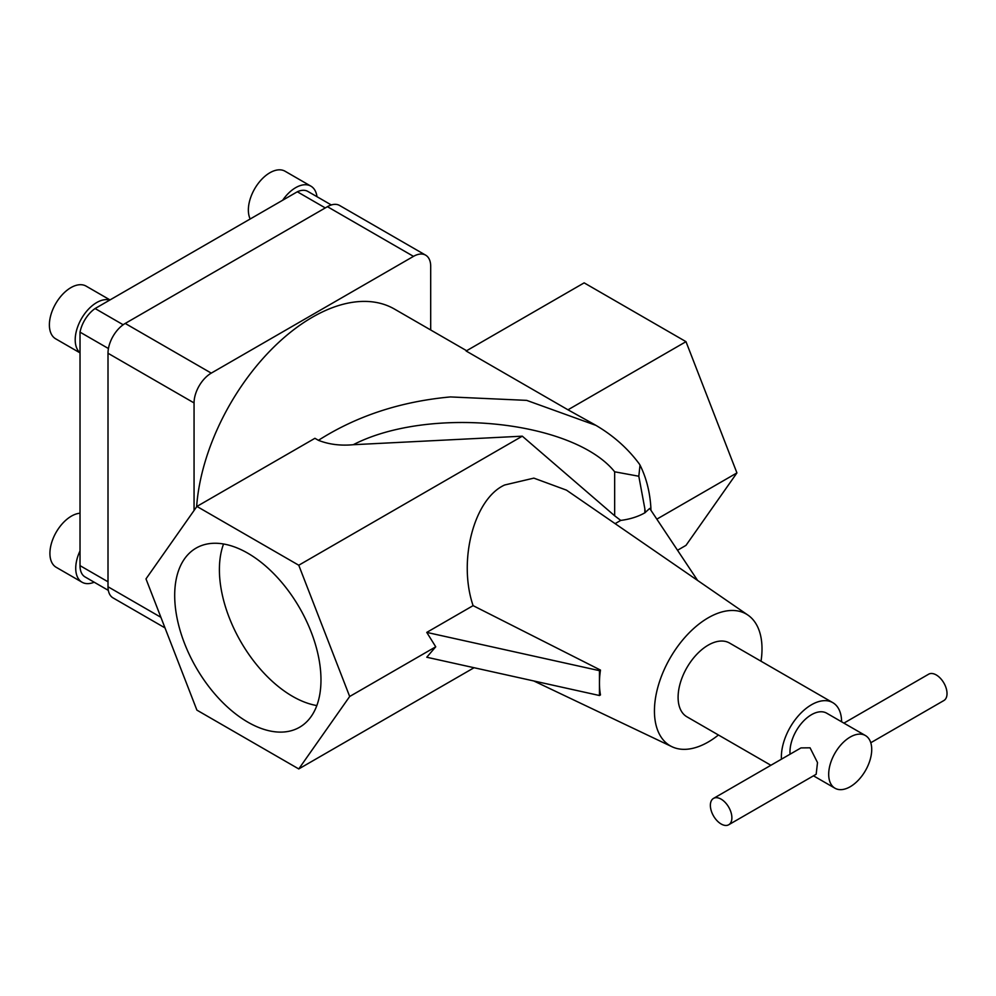 <?xml version="1.0" encoding="UTF-8"?>
<svg xmlns="http://www.w3.org/2000/svg" width="996" height="996" viewBox="0 0 996 996"><rect width="100%" height="100%" fill="white"/><g stroke="black" fill="none" stroke-linecap="round" stroke-linejoin="round"><path stroke-width="1.49" d="M721.129 823.991A15.214 8.777 -120 0 0 728.736 824.75A15.214 8.777 -120 0 0 731.064 812.562A15.214 8.777 -120 0 0 721.129 799.153A15.214 8.777 -120 0 0 713.522 798.394A15.214 8.777 -120 0 0 711.194 810.595A15.214 8.777 -120 0 0 721.129 823.991M713.522 798.394L800.971 747.909L810.059 747.809L817.504 762.563L816.172 774.266L728.736 824.75M870.778 742.742L943.872 700.537A15.214 8.777 -120 0 0 946.2 688.348A15.214 8.777 -120 0 0 936.265 674.952A15.214 8.777 -120 0 0 928.658 674.192L843.911 723.121M781.437 759.189A42.591 24.589 -60 0 1 811.491 704.757A42.591 24.589 -60 0 1 832.781 702.641A42.591 24.589 -60 0 1 841.608 721.789M770.892 765.277L686.929 716.809A42.591 24.589 -60 0 1 680.393 682.671A42.591 24.589 -60 0 1 708.218 645.134A42.591 24.589 -60 0 1 729.52 643.03L832.781 702.641M250.195 218.996A30.428 17.567 -60 0 1 269.879 172.756A30.428 17.567 -60 0 1 285.093 171.25L310.901 186.152A30.428 17.567 -60 0 1 316.989 196.698M94.197 582.212A30.428 17.567 -60 0 1 82.033 582.212A30.428 17.567 -60 0 1 80.029 550.9L80.029 332.141A24.34 14.056 -60 0 1 95.093 308.536L282.677 200.233A30.428 17.567 -60 0 1 295.688 187.659A30.428 17.567 -60 0 1 310.901 186.152M82.033 582.212L56.212 567.309A30.428 17.567 -60 0 1 51.555 542.932A30.428 17.567 -60 0 1 71.426 516.115A30.428 17.567 -60 0 1 80.029 513.226M80.029 352.883L55.689 338.827A30.428 17.567 -60 0 1 51.02 314.45A30.428 17.567 -60 0 1 70.903 287.632A30.428 17.567 -60 0 1 86.117 286.126L110.008 299.921M80.029 352.696A30.428 17.567 -60 0 1 77.29 327.933A30.428 17.567 -60 0 1 96.712 302.547A30.428 17.567 -60 0 1 109.722 300.082M247.842 553.228A103.447 59.723 -120 0 0 196.112 548.099A103.447 59.723 -120 0 0 180.264 630.991A103.447 59.723 -120 0 0 247.842 722.15A103.447 59.723 -120 0 0 299.559 727.267A103.447 59.723 -120 0 0 315.408 644.375A103.447 59.723 -120 0 0 247.842 553.228M223.552 543.99A103.447 59.723 -120 0 0 292.538 696.341A103.447 59.723 -120 0 0 316.828 705.566M718.427 734.998A76.057 43.911 -60 0 1 708.218 742.02A76.057 43.911 -60 0 1 671.976 746.726A76.057 43.911 -60 0 1 658.07 686.431A76.057 43.911 -60 0 1 708.218 617.806A76.057 43.911 -60 0 1 747.959 615.117A76.057 43.911 -60 0 1 761.031 661.22M474.071 667.718L298.763 768.937L349.683 696.49L435.738 646.802L426.761 632.398L599.455 670.669L600.476 670.084L473.1 605.643C457.799 560.86 474.009 498.822 504.623 485.002L533.856 478.13L566.45 490.132L747.959 615.117M600.476 670.084A80.801 46.65 120 0 0 599.455 683.094A80.801 46.65 120 0 0 600.476 694.922L599.455 695.519L599.455 670.669M615.117 523.647L620.732 520.41L614.657 515.779L614.657 471.793C573.347 420.449 429.276 405.521 353.256 444.714L522.302 436.173L298.763 565.23L196.909 506.429L314.923 438.302L318.434 440.319C356.63 415.967 400.629 401.513 450.416 396.931L526.66 400.367L595.807 425.329M466.614 350.716L394.516 309.096A164.29 94.857 120 0 0 312.371 317.226A164.29 94.857 120 0 0 196.623 506.84M850.211 786.728A30.428 17.567 -60 0 1 834.997 788.234A30.428 17.567 -60 0 1 830.328 763.857A30.428 17.567 -60 0 1 850.211 737.052A30.428 17.567 -60 0 1 865.424 735.546A30.428 17.567 -60 0 1 870.081 759.923A30.428 17.567 -60 0 1 850.211 786.728M790.065 754.209A30.428 17.567 -60 0 1 811.491 714.692A30.428 17.567 -60 0 1 826.692 713.186L865.424 735.546M165.012 627.903L113.046 597.899A24.34 14.056 -60 0 1 108.004 586.756L108.004 353.256A24.34 14.056 -60 0 1 125.21 323.439L327.435 206.682A24.34 14.056 -60 0 1 339.611 205.487L425.653 255.163A24.34 14.056 -60 0 1 430.695 266.306L430.695 329.987M426.761 632.398L473.1 605.643M522.302 436.173L614.657 515.779M349.683 696.49L298.763 565.23M656.837 519.153L736.928 472.913L685.995 545.36L677.529 550.265M736.928 472.913L685.995 341.665L567.981 409.804L466.128 351.003L584.154 282.864L685.995 341.665M593.84 424.172L567.981 409.804M614.657 471.793L638.81 476.237L640.03 465.12C646.217 477.532 649.828 491.551 650.849 507.176L650.936 510.263M435.738 646.802L426.761 657.236L599.455 695.519M697.598 580.444L649.703 508.433L644.835 512.816A48.68 28.1 180 0 1 620.732 520.41M196.909 506.429L145.989 578.888L196.909 710.136L298.763 768.937M353.256 444.714C340.483 445.897 328.867 444.428 318.434 440.319M194.058 510.5L194.058 402.932A24.34 14.056 -60 0 1 211.264 373.127L413.489 256.37A24.34 14.056 -60 0 1 425.653 255.163M282.677 200.233L297.318 191.78A24.34 14.056 -60 0 1 307.864 191.431L331.307 204.964M297.318 191.78L325.281 207.927M108.315 590.367L85.071 576.945A24.34 14.056 -60 0 1 80.029 565.641L80.029 550.9M80.029 332.141L108.439 348.538M95.093 308.536L123.18 324.758M640.03 465.12L639.382 464.049C627.443 447.901 612.254 434.605 593.828 424.159M638.81 476.237L644.835 508.682L644.835 512.816M645.271 512.567A146.038 84.311 120 0 0 644.835 508.682M413.489 256.37L327.435 206.682M211.264 373.127L125.21 323.439M194.058 402.932L108.004 353.256M160.891 617.296L108.004 586.756M80.029 565.641L108.004 581.789M671.976 746.726L533.756 680.953M834.997 788.234L813.483 775.822"/></g></svg>
